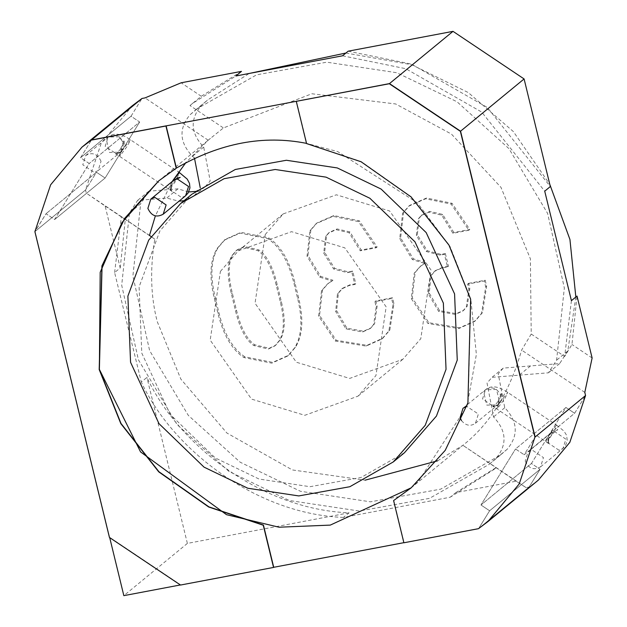 <?xml version="1.0" encoding="UTF-8"?>
<svg xmlns="http://www.w3.org/2000/svg" width="627" height="627" viewBox="0 0 627 627"><rect width="100%" height="100%" fill="white"/><g stroke="black" fill="none" stroke-linecap="round" stroke-linejoin="round"><path stroke-width="0.47" stroke-dasharray="3.13 2.35" d="M468.863 230.25L452.929 233.268L441.706 215.179L428.852 212.169L421.234 215.508L418.358 218.815L416.367 235.517L426.329 251.513L440.083 255.126L444.425 254.311L447.506 266.945L441.714 268.035L434.409 271.436L430.13 276.444L428.327 293.891L438.649 311.376L455.304 314.44L462.765 311.063L466.339 306.916L468.871 289.329L467.601 284.133L484.256 280.982L485.706 286.923L481.552 313.367L474.529 321.479L458.745 328.564L427.967 323.501L411.312 298.664L414.204 273.239L419.957 266.64L424.698 263.481L412.386 259.594L399.712 238.668L402.605 213.243L408.804 206.126L425.592 198.79L451.119 204.065L468.863 230.25L469.795 229.482L453.87 232.499L452.929 233.268M453.87 232.499L442.638 214.41L429.785 211.401L422.167 214.74L419.291 218.047L417.3 234.749L427.261 250.745L441.016 254.358L445.366 253.543L444.425 254.311M445.366 253.543L448.446 266.169L447.506 266.945M448.446 266.169L442.646 267.267L435.342 270.668L431.062 275.676L429.26 293.123L439.582 310.608L456.237 313.672L463.706 310.294L467.272 306.148L469.803 288.561L468.541 283.365L467.601 284.133M468.541 283.365L485.188 280.214L484.256 280.982M485.188 280.214L486.638 286.155L482.484 312.599L475.47 320.71L459.677 327.796L428.899 322.733L412.245 297.896L415.137 272.471L420.897 265.872L424.698 263.481M425.631 262.713L413.326 258.826L400.645 237.899L403.537 212.475L409.737 205.358L426.525 198.022L452.051 203.297L469.795 229.482M575.837 297.033L567.803 350.979L559.629 363.597L503.246 368.104L498.246 373.833L504.751 407.715C517.863 421.603 518.678 435.452 507.188 449.253L500.377 455.108L440.679 489.146L370.463 501.819L300.427 491.27L240.204 462.232L188.304 415.38L149.618 350.579L132.9 276.013L140.644 203.806L129.436 213.023L137.603 200.405L166.711 198.077L178.985 201.204M195.42 191.423L205.209 186.674L210.202 180.952L203.697 147.071C190.584 133.175 189.769 119.334 201.267 105.532L208.07 99.677L249.162 73.469M345.924 53.021L411.665 64.699L468.244 92.545L513.341 131.552L549.785 184.346M188.727 191.948L177.919 188.86L148.818 191.18L140.644 203.806M336.581 310.655L346.903 328.14L363.558 331.213L371.027 327.827L374.601 323.681L377.125 306.094L375.863 300.897L392.51 297.747L393.96 303.687L389.806 330.131L382.791 338.251L366.999 345.328L336.221 340.265L319.566 315.436L322.458 290.011L328.219 283.412L332.953 280.245L320.648 276.358L307.967 255.432L310.859 230.007L317.066 222.891L333.846 215.555L359.373 220.829L377.117 247.014L361.191 250.032L349.96 231.943L337.107 228.933L329.488 232.272L326.612 235.58L324.621 252.281L334.583 268.278L348.338 271.899L352.688 271.076L355.768 283.71L349.968 284.799L342.663 288.201L338.392 293.217L336.581 310.655L335.649 311.423L345.971 328.909L362.625 331.981L370.087 328.595L373.661 324.449L376.192 306.862L374.922 301.665L391.577 298.515L393.027 304.456L388.873 330.899L381.851 339.019L366.066 346.096L335.288 341.033L318.634 316.204L321.526 290.779L327.278 284.18L332.02 281.014L319.707 277.126L307.034 256.2L309.926 230.775L316.126 223.659L332.913 216.323L358.44 221.597L376.184 247.783L360.251 250.8L349.027 232.711L336.174 229.701L328.556 233.04L325.679 236.348L323.689 253.049L333.65 269.046L347.405 272.667L351.747 271.844L354.827 284.478L349.035 285.575L341.731 288.969L337.451 293.985L335.649 311.423M244.812 356.787C232.742 348.706 224.113 334.011 218.917 312.708L215.296 297.841C209.982 276.045 210.946 259.28 218.18 247.547L225.203 239.428L240.987 232.343L268.865 237.954C280.935 246.035 289.627 260.981 294.941 282.777L298.562 297.637C303.758 318.939 302.739 335.461 295.497 347.193L288.483 355.313L272.69 362.39L244.812 356.787L243.879 357.555C231.81 349.474 223.181 334.779 217.984 313.476L214.363 298.609C209.05 276.813 210.014 260.048 217.248 248.316L224.262 240.196L240.055 233.111L267.933 238.722C280.003 246.803 288.694 261.749 294.008 283.545L297.629 298.405C302.825 319.707 301.799 336.229 294.565 347.961L287.55 356.081L271.757 363.158L243.879 357.555M530.528 365.925L519.321 375.142L492.03 377.321L487.038 383.05L493.543 416.931C506.655 430.82 507.462 444.668 495.973 458.47L489.17 464.325L429.471 498.371L359.247 511.036L289.219 500.487L228.996 471.449L177.088 424.597L138.41 359.796L121.693 285.238L129.436 213.023M519.321 375.142L548.421 372.814L556.596 360.196L564.339 287.989L547.622 213.423L508.936 148.623L457.036 101.77L396.813 72.732L326.777 62.183L256.561 74.848L196.862 108.894L208.07 99.677M194.464 158.075L192.489 156.288C179.377 142.4 178.562 128.551 190.052 114.749L196.862 108.894M184.056 200.671L193.994 195.898L198.994 190.169L200.248 187.841M375.863 300.897L374.922 301.665M392.51 297.747L391.577 298.515M332.953 280.245L332.02 281.014M377.117 247.014L376.184 247.783M361.191 250.032L360.251 250.8M352.688 271.076L351.747 271.844M355.768 283.71L354.827 284.478M265.245 234.529L283.224 213.909L336.37 194.801L389.657 210.993L430.992 269.963L420.788 338.69L402.808 359.31L349.654 378.418L296.367 362.226L255.04 303.256L265.245 234.529M243.495 247.234L236.191 250.628L231.912 255.644C227.209 263.269 227.029 276.005 231.379 293.836L235.54 310.929C239.89 328.767 245.988 340.312 253.833 345.563L268.317 349.043L274.751 345.986L279.172 340.767C284.243 332.553 284.658 319.778 280.434 302.441L276.272 285.348C271.922 267.51 265.824 255.965 257.979 250.714L243.495 247.234M220.398 271.413L238.385 250.784L291.531 231.677L344.819 247.869L386.154 306.846L375.949 375.565L357.962 396.186L304.816 415.301L251.529 399.101L210.194 340.132L220.398 271.413M244.428 246.466L237.124 249.859L232.844 254.875C228.142 262.501 227.962 275.237 232.311 293.068L236.481 310.161C240.823 327.999 246.92 339.544 254.766 344.795L269.249 348.275L275.692 345.218L280.112 339.999C285.175 331.785 285.598 319.01 281.366 301.665L277.205 284.58C272.855 266.741 266.757 255.197 258.912 249.946L244.428 246.466M404.47 452.733L361.05 477.492L309.981 486.709L259.045 479.036L215.249 457.922L170.176 414.4L141.773 353.079L139.092 286.884L159.909 230.901L191.878 194.237M348.157 51.187L411.398 64.095L487.336 107.483L550.326 186.564M342.554 55.795L405.787 68.711L481.732 112.092L544.722 191.172M538.468 480.016L529.11 487.03L478.667 528.522L529.11 487.03L540.059 469.286L489.616 510.77L480.972 504.986L489.616 510.77L540.059 469.286L531.422 463.494L480.972 504.986L515.527 448.971L480.972 504.986L531.422 463.494L565.969 407.487L515.527 448.971L524.164 454.755L515.527 448.971L565.969 407.487L574.614 413.271L524.164 454.755L535.113 437.003L524.164 454.755L574.614 413.271L585.563 395.519L574.614 413.271L565.969 407.487L531.422 463.494L540.059 469.286L529.11 487.03L526.061 487.61L516.099 481.215L455.766 492.626L450.162 497.235L343.478 517.424L349.082 512.815C262.603 509.641 178.687 445.726 146.914 377.43L141.31 382.047L114.616 272.549L120.219 267.941L105.124 206.017L86.283 193.124L85.523 189.997L35.073 231.481L46.022 213.729L54.667 219.513L89.214 163.506L80.577 157.714L91.526 139.962L80.577 157.714L89.214 163.506L54.667 219.513L46.022 213.729L34.885 231.637M343.478 517.424C256.992 514.25 173.076 450.343 141.31 382.047M296.453 101.198L306.752 143.411L361.285 161.617L411.265 196.768L449.198 245.039L470.822 299.103L468.095 402.738L445.374 450.249L411.226 487.798L418.201 481.755L467.013 406.1L476.379 354.443L470.822 299.103L450.1 246.638L417.488 202.921L337.718 151.593L306.517 143.371M176.414 168.067L158.78 180.842L176.414 168.067M151.005 236.504L154.806 239.169C149.869 269.14 150.692 296.673 157.291 321.745L180.874 379.155L226.88 433.014L292.37 469.952L365.094 480.172M437.591 460.829L462.891 445.303C489.961 424.134 509.539 392.392 521.625 350.085L531.218 334.05L530.395 258.841L500.965 187.332L451.432 134.068L395.637 103.957L311.846 93.76L223.416 127.939L208.195 140.205L186.047 162.393M516.099 481.215L462.891 445.303L526.061 487.61M172.127 181.571L155.355 215.907M349.082 512.815L187.371 543.405L146.914 377.43M187.371 543.405L123.848 595.65M393.78 500.417L404.07 542.637L478.667 528.522L489.616 510.77L478.667 528.522L403.851 542.676M109.701 537.629L35.073 231.481L109.623 537.3L180.701 584.897L273.733 567.294L180.38 584.952M131.019 116.23L141.968 98.478L131.019 116.23L80.577 157.714L131.019 116.23L139.664 122.014L89.214 163.506L139.664 122.014L131.019 116.23M96.472 172.245L46.022 213.729L96.472 172.245L105.109 178.029L54.667 219.513L105.109 178.029L139.664 122.014L105.109 178.029L96.472 172.245L85.523 189.997L96.472 172.245M114.616 272.549L121.372 216.777L125.275 219.505L105.124 206.017M154.806 239.169L121.372 216.777M455.766 492.626L495.949 467.718L493.598 469.709L450.162 497.235M571.416 300.67L564.653 356.442L571.965 344.489L577.02 296.062M531.218 334.05L564.653 356.442M241.473 71.368L201.291 96.276L189.981 105.555L223.416 127.939M189.981 105.555L192.426 103.51L235.87 75.985M120.219 267.941L125.275 219.505M201.291 96.276L181.14 82.788M592.115 357.986L571.965 344.489M584.803 392.392L521.625 350.085M208.195 140.205L145.017 97.898M149.461 235.431L86.283 193.124M132.61 105.493L101.253 143.175L85.523 189.997L35.073 231.481M461.425 420.529C465.83 425.709 470.501 426.626 475.446 423.28L478.37 414.008L466.778 406.414M500.785 395.574L497.862 404.838L493.943 406.664L482.539 399.023L485.463 389.759C492.203 386.091 497.313 388.035 500.785 395.574M525.214 461.057C528.686 468.596 533.796 470.532 540.545 466.872L543.468 457.6L532.057 449.967L528.138 451.793L525.214 461.057M499.727 402.699L497.862 404.838L486.826 405.144L483.597 391.899L485.463 389.759L496.498 389.461L499.727 402.699L497.963 401.593L500.432 402.338L499.727 402.699L500.424 402.346L497.987 401.601L499.727 402.699L507.776 392.439L504.962 398.396L497.509 408.389L496.913 408.663L499.727 402.699M122.383 150.025L120.525 152.157L109.482 152.463L106.253 139.218L108.118 137.078L119.154 136.78L123.441 142.893L122.383 150.025L120.619 148.912L123.088 149.665L122.383 150.025L123.08 149.665L120.643 148.92L122.383 150.025L130.432 139.758L127.618 145.723L120.165 155.715L119.569 155.982L122.383 150.025M101.025 161.335C97.553 153.795 92.443 151.852 85.703 155.52L82.78 164.783L94.183 172.425L98.102 170.599L101.025 161.335M123.441 142.893L120.517 152.157L116.606 153.983L105.195 146.35L108.118 137.086C114.866 133.418 119.969 135.354 123.441 142.893M442.638 214.41L441.706 215.179M429.785 211.401L428.852 212.169M419.291 218.047L418.358 218.815M417.3 234.749L416.367 235.517M427.261 250.745L426.329 251.513M441.016 254.358L440.083 255.126M442.646 267.267L441.714 268.035M431.062 275.676L430.13 276.444M429.26 293.123L428.327 293.891M439.582 310.608L438.649 311.376M456.237 313.672L455.304 314.44M467.272 306.148L466.339 306.916M469.803 288.561L468.871 289.329M486.638 286.155L485.706 286.923M482.484 312.599L481.552 313.367M459.677 327.796L458.745 328.564M428.899 322.733L427.967 323.501M412.245 297.896L411.312 298.664M415.137 272.471L414.204 273.239M413.326 258.826L412.386 259.594M400.645 237.899L399.712 238.668M403.537 212.475L402.605 213.243M426.525 198.022L425.592 198.79M452.051 203.297L451.119 204.065M507.188 449.253L495.973 458.47M504.751 407.715L493.543 416.931M567.803 350.979L556.596 360.196M201.267 105.532L190.052 114.749M203.697 147.071L192.489 156.288M177.919 188.86L166.711 198.077M346.903 328.14L345.971 328.909M363.558 331.213L362.625 331.981M374.601 323.681L373.661 324.449M377.125 306.094L376.192 306.862M393.96 303.687L393.027 304.456M389.806 330.131L388.873 330.899M366.999 345.328L366.066 346.096M336.221 340.265L335.288 341.033M319.566 315.436L318.634 316.204M322.458 290.011L321.526 290.779M320.648 276.358L319.707 277.126M307.967 255.432L307.034 256.2M310.859 230.007L309.926 230.775M333.846 215.555L332.913 216.323M359.373 220.829L358.44 221.597M349.96 231.943L349.027 232.711M337.107 228.933L336.174 229.701M326.612 235.58L325.679 236.348M324.621 252.281L323.689 253.049M334.583 268.278L333.65 269.046M348.338 271.899L347.405 272.667M349.968 284.799L349.035 285.575M338.392 293.217L337.451 293.985M218.917 312.708L217.984 313.476M215.296 297.841L214.363 298.609M218.18 247.547L217.248 248.316M268.865 237.954L267.933 238.722M294.941 282.777L294.008 283.545M298.562 297.637L297.629 298.405M295.497 347.193L294.565 347.961M232.844 254.875L231.912 255.644M232.311 293.068L231.379 293.836M236.481 310.161L235.54 310.929M254.766 344.795L253.833 345.563M269.249 348.275L268.317 349.043M280.112 339.999L279.172 340.767M281.366 301.665L280.434 302.441M277.205 284.58L276.272 285.348M258.912 249.946L257.979 250.714M556.149 425.498L548.696 435.491L545.882 441.447L549.738 437.364C555.334 429.362 557.466 425.412 556.149 425.498L556.745 425.231L507.776 392.439C498.332 386.028 490.894 385.135 485.463 389.759L463.039 408.201M559.041 450.257L547.637 442.615L550.561 433.351L554.48 431.525L565.883 439.166L562.968 448.423L559.041 450.257M185.623 195.749L181.705 197.576L170.293 189.942L173.217 180.67L171.061 183.695L170.528 185.858L171.414 190.459L170.575 187.967L170.897 184.119L172.417 181.336M172.143 181.556L168.538 188.774L169.133 188.5L176.587 178.507L179.236 173.593L178.805 172.817M422.167 214.74L421.234 215.508M435.342 270.668L434.409 271.436M463.706 310.294L462.765 311.063M475.47 320.71L474.529 321.479M420.897 265.872L419.957 266.64M409.737 205.358L408.804 206.126M503.246 368.104L492.03 377.321M559.629 363.597L548.421 372.814M205.209 186.674L193.994 195.898M148.818 191.18L137.603 200.405M500.377 455.108L489.17 464.325M371.027 327.827L370.087 328.595M382.791 338.251L381.851 339.019M328.219 283.412L327.278 284.18M317.066 222.891L316.126 223.659M329.488 232.272L328.556 233.04M342.663 288.201L341.731 288.969M225.203 239.428L224.262 240.196M288.483 355.313L287.55 356.081M283.224 213.909L238.385 250.784M402.808 359.31L357.962 396.186M237.124 249.859L236.191 250.628M275.692 345.218L274.751 345.986M411.132 487.877L462.875 445.327M158.686 180.913L210.429 138.363M192.426 103.51L194.864 101.511M493.598 469.709L496.035 467.711M475.446 423.28L497.862 404.838L492.563 406.108L549.432 444.104L548.492 441.917C547.426 438.069 559.441 426.634 557.536 430.083L554.77 430.702L549.174 434.817L548.217 436.87L547.959 440.899L548.758 443.132L547.865 438.539L548.406 436.376L550.569 433.351M497.963 401.593C494.272 406.225 492.665 407.777 493.151 406.241L495.275 406.147L498.144 404.838L500.432 402.338L501.733 399.054L501.569 392.604L497.963 401.593M540.545 466.872L562.96 448.43L565.436 445.703L567.278 440.601L566.565 435.232L563.971 431.078L556.745 425.231M550.561 433.351L528.138 451.793M120.525 152.157L115.219 153.427L172.088 191.431L171.147 189.236L171.822 186.282L177.551 178.781M85.703 155.52L108.118 137.086C113.55 132.462 120.987 133.355 130.432 139.758L178.585 172.002M120.619 148.912C116.935 153.544 115.329 155.096 115.807 153.568L117.939 153.474L120.799 152.165L123.088 149.665L124.389 146.381L124.224 139.923L120.619 148.912M98.102 170.599L120.517 152.157"/><path stroke-width="0.94" d="M249.162 73.469L345.924 53.021M549.785 184.346L569.935 239.483L575.837 297.033M195.42 191.423L188.727 191.948M178.985 201.204L184.056 200.671M200.248 187.841L194.464 158.075M180.67 203.462L191.878 194.237L235.297 169.478L286.367 160.269L337.302 167.942L381.098 189.056L426.172 232.578L454.575 293.898L457.255 360.086L436.439 416.069L404.47 452.733L393.262 461.95L349.842 486.717L298.773 495.926L247.837 488.253L204.041 467.139L158.968 423.617L130.565 362.296L127.884 296.109L148.701 240.125L180.67 203.462L224.09 178.703L275.159 169.486L326.087 177.159L369.883 198.273L414.956 241.795L443.367 303.115L446.04 369.311L425.224 425.294L393.262 461.95M306.517 143.371C263.512 134.781 220.148 143.019 176.414 168.067L166.124 125.855L91.526 139.962L81.98 147.133L132.61 105.493L141.968 98.478L91.526 139.962L141.968 98.478L145.017 97.898L181.14 82.788L241.473 71.368L235.87 75.985L342.554 55.795L348.157 51.187L453.015 31.35L389.485 83.595L460.563 131.192L524.094 78.947L550.326 186.564L544.722 191.172L571.416 300.67L577.02 296.062L592.115 357.986L584.803 392.392L585.563 395.519L534.933 437.16L460.383 131.341L389.304 83.744L296.273 101.347L306.564 143.567L361.097 161.774L411.077 196.917L449.01 245.188L470.634 299.259L467.907 402.887L445.186 450.405L411.132 487.877L393.591 500.573L403.882 542.786L478.479 528.679L487.837 521.656L519.195 483.973L534.933 437.16M403.851 542.676L273.733 567.294L263.442 525.073L208.909 506.867L158.929 471.723L120.995 423.452L99.372 369.381L102.076 265.817L124.765 218.314L158.78 180.842L121.967 222.609L100.195 272.322L99.372 369.381L140.566 451.926L226.512 514.689L279.023 527.213L330.28 525.105L411.226 487.798L393.591 500.573M365.094 480.172L437.591 460.829M186.047 162.393L172.127 181.571M155.355 215.907L149.461 235.431L151.005 236.504M91.526 139.962L389.304 83.744M535.113 437.003L460.563 131.192L535.113 437.003L585.563 395.519L569.825 442.333L538.468 480.016L487.837 521.656M180.38 584.952L123.848 595.65L109.701 537.629M524.094 78.947L453.015 31.35M81.98 147.133L50.622 184.816L34.885 231.637L109.435 537.449L180.513 585.046L273.544 567.443L263.254 525.23L208.72 507.024L158.741 471.872L120.807 423.601L99.184 369.538L101.911 265.903L124.632 218.392L158.686 180.913L176.226 168.224L165.936 126.003L91.338 140.119M466.778 406.414L463.039 408.201L460.116 417.464L461.425 420.529M147.878 208.376C151.35 215.915 156.452 217.859 163.2 214.191L166.124 204.927L154.712 197.286L150.801 199.112L147.878 208.376M296.273 101.347L389.485 83.595L460.383 131.341M150.801 199.112L173.217 180.67L177.135 178.852L188.539 186.485L185.623 195.749L163.2 214.191M185.623 195.749L188.092 193.022L189.942 187.92L189.503 183.382L187.238 179.126L179.4 172.55L172.143 181.556M177.551 178.781L180.192 177.402L177.425 178.021L172.417 181.336M178.585 172.002L179.4 172.55"/></g></svg>
